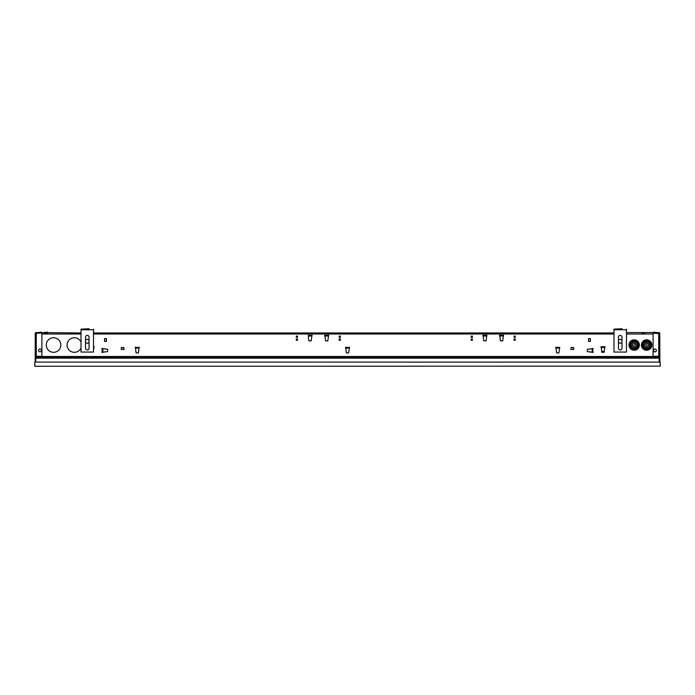 <?xml version="1.0" encoding="UTF-8"?>
<svg xmlns="http://www.w3.org/2000/svg" width="695" height="695" viewBox="0 0 695 695"><rect width="100%" height="100%" fill="white"/><g stroke="black" fill="none" stroke-linecap="round" stroke-linejoin="round"><path stroke-width="1.04" d="M46.27 345.354L46.27 344.72L46.27 345.354A7.289 7.289 0 0 0 53.55 352.322A7.289 7.289 0 0 0 60.83 345.354L60.83 344.72L60.83 345.354M67.085 344.72L67.085 345.354A7.289 7.289 0 0 0 74.365 352.322A7.289 7.289 0 0 1 67.085 345.354L67.085 344.72A7.289 7.289 0 0 1 81.028 342.079M308.259 335.876L312.003 335.876L312.003 335.12L311.169 340.871L308.884 340.871L308.259 335.876M604.711 346.779L601.166 346.779L601.166 347.309L604.919 347.326L604.919 346.57L604.085 351.488L601.792 351.488L601.271 347.326L604.589 347.448L604.659 346.909L604.589 347.448L601.288 347.448L601.218 346.909L601.792 352.322L604.085 352.322L604.711 347.326M601.166 346.779L600.958 347.326L601.166 346.779M659.147 356.274L659.147 357.108L430.77 357.108L430.77 356.483L422.447 356.483L422.447 357.108L272.553 357.108L272.553 356.483L264.23 356.483L264.23 357.108L35.853 357.108L35.853 358.151L659.147 358.151L659.147 357.108L35.853 357.108L35.853 356.274M592.861 352.217L592.861 348.673L587.327 349.298L587.327 351.592L593.07 352.426L592.192 352.2L592.192 348.69L593.07 348.464L592.322 348.464M90.88 352.052L93.243 352.052L90.88 352.052M93.521 347.448L93.521 349.82L94.042 347.326L94.042 346.57L93.521 347.326M345.728 347.952L346.353 352.947L348.647 352.947L349.481 347.196L349.272 347.952L345.519 347.952L345.519 347.196L345.728 347.952M499.783 335.876L500.409 340.871L502.702 340.871L503.528 335.12L503.319 335.876L499.575 335.876L499.575 335.12L499.783 335.876M471.158 338.995L471.158 340.246L472.409 340.246L472.409 338.995L471.158 338.995M471.158 336.085L471.158 337.336L472.409 337.336L472.409 336.085L471.158 336.085M296.287 338.995L296.287 340.246L297.538 340.246L297.538 338.995L296.287 338.995M296.287 336.085L296.287 337.336L297.538 337.336L297.538 336.085L296.287 336.085M121.208 349.446L124.118 349.446L123.953 347.535L121.373 347.535L121.208 349.446M570.882 349.446L573.792 349.446L573.627 347.535L571.047 347.535L570.882 349.446M590.125 341.358L590.446 338.752L588.535 338.578L588.535 341.497L590.446 341.323L590.125 338.717M104.876 341.358L106.465 341.497L106.465 338.578L104.554 338.752L104.554 341.323L104.876 338.717M340.42 336.085L339.169 336.085L339.169 337.336L340.42 337.336L340.42 336.085M340.42 338.995L339.169 338.995L339.169 340.246L340.42 340.246L340.42 338.995M515.29 336.085L514.048 336.085L514.048 337.336L515.29 337.336L515.29 336.085M515.29 338.995L514.048 338.995L514.048 340.246L515.29 340.246L515.29 338.995M74.365 352.322A7.289 7.289 0 0 0 81.028 347.987M85.502 342.018A1.911 1.911 0 0 0 89.047 342.018M89.047 340.55A1.911 1.911 0 0 0 85.502 340.55M60.83 344.72A7.289 7.289 0 0 0 53.55 337.744A7.289 7.289 0 0 0 46.27 344.72M618.446 342.018A1.911 1.911 0 0 0 621.99 342.018M621.99 340.55A1.911 1.911 0 0 0 618.446 340.55M483.129 335.876L483.755 340.871L486.048 340.871L486.874 335.12L486.665 335.876L482.921 335.876L482.921 335.12L483.129 335.876M324.913 335.876L325.538 340.871L327.823 340.871L328.657 335.12L328.448 335.876L324.704 335.876L324.704 335.12L324.913 335.876M135.464 347.952L136.09 352.947L138.383 352.947L139.217 347.196L139.009 347.952L135.256 347.952L135.256 347.196L135.464 347.952M555.991 347.952L556.617 352.947L558.91 352.947L559.744 347.196L559.536 347.952L555.783 347.952L555.783 347.196L555.991 347.952M102.139 348.673L102.139 352.217L107.673 351.592L107.673 349.298L101.93 348.464L102.808 348.69L102.808 352.2L101.93 352.426L102.678 352.426M35.645 356.274L35.645 362.104L35.853 358.151M659.147 362.104L659.147 358.151M35.853 332.957L35.645 333.583A0.625 0.625 0 0 1 35.853 333.122M659.147 333.895L659.147 332.957M81.028 332.957L36.27 332.54A1.042 1.042 0 0 0 35.228 333.583L35.228 362.104L659.894 362.104L659.772 333.583A1.042 1.042 0 0 0 658.73 332.54L626.464 332.601M613.972 332.957L93.521 332.957M600.958 347.326L601.166 346.57M604.085 352.322L601.792 352.322M604.711 346.57L604.919 347.326M93.834 346.57L94.042 347.326M107.673 349.298L107.673 351.592L102.808 352.2L102.808 348.69L107.673 349.298L107.673 351.592M101.93 348.673L102.678 348.464M587.327 351.592L587.327 349.298L592.192 348.69L592.192 352.2L587.327 351.592L587.327 349.298M593.07 352.217L592.322 352.426M123.953 347.535L121.347 347.847M573.653 347.847L571.047 347.535M35.645 333.895L36.131 333.166L41.891 333.166L41.891 356.274L35.228 356.274M36.131 332.549L36.192 332.966A0.625 0.625 0 0 1 36.27 332.957L41.891 332.957M659.772 356.274L653.109 356.274L653.109 333.166L659.355 333.583A0.625 0.625 0 0 0 659.147 333.122M659.355 362.104L659.355 356.274M653.109 332.957L658.73 332.957A0.625 0.625 0 0 1 658.808 332.966L658.869 332.549M44.306 332.957L46.973 332.957M46.973 332.601L44.306 332.601M43.768 332.601L47.512 332.601M43.768 332.479L47.694 332.167L43.768 332.479M654.985 332.175L653.578 332.175L654.985 332.175M641.919 332.592L643.327 332.592L641.919 332.592A1.416 1.416 0 0 0 641.919 332.957L644.725 332.957A1.416 1.416 0 0 0 644.725 332.592L643.327 332.592L644.725 332.592M656.28 349.915A1.399 1.399 0 0 1 655.515 351.74A1.399 1.399 0 0 1 653.691 350.984A1.399 1.399 0 0 1 654.447 349.151A1.399 1.399 0 0 1 656.28 349.915M40.015 332.175L41.422 332.175L40.015 332.175M41.309 349.915A1.399 1.399 0 0 1 40.553 351.74A1.399 1.399 0 0 1 38.72 350.984A1.399 1.399 0 0 1 39.485 349.151A1.399 1.399 0 0 1 41.309 349.915M34.872 366.265L660.25 366.143L34.872 366.265L34.75 362.225L34.75 366.143M659.772 362.104L35.228 362.104M660.25 362.225L660.25 366.143L660.128 362.104L34.872 362.104M89.047 329.152L81.028 329.152L81.028 352.052L93.521 352.052L93.521 329.769L81.028 329.769M89.047 328.735L81.028 329.152M93.521 329.152L93.521 329.769M89.047 348.195A1.772 1.772 0 0 1 87.275 349.967A1.772 1.772 0 0 1 85.502 348.195L85.502 337.162A1.772 1.772 0 0 1 87.275 335.39A1.772 1.772 0 0 1 89.047 337.162L89.047 348.195M621.99 329.152L613.972 329.152L613.972 352.052L626.464 352.052L626.464 329.769L613.972 329.769M621.99 328.735L613.972 329.152M626.464 329.152L626.464 329.769M621.99 348.195A1.772 1.772 0 0 1 620.218 349.967A1.772 1.772 0 0 1 618.446 348.195L618.446 337.162A1.772 1.772 0 0 1 620.218 335.39A1.772 1.772 0 0 1 621.99 337.162L621.99 348.195M648.174 350.011A5.204 5.204 -106.9 0 0 651.632 343.521A5.204 5.204 -106.9 0 0 645.142 340.055A5.204 5.204 73.1 0 0 641.676 346.553A5.204 5.204 73.1 0 0 648.174 350.011A5.204 5.204 -106.9 0 0 651.632 343.521A5.204 5.204 -106.9 0 0 645.142 340.055A5.204 5.204 73.1 0 0 641.676 346.553A5.204 5.204 73.1 0 0 648.174 350.011M647.766 348.673A3.805 3.805 0 0 1 643.023 346.145A3.805 3.805 0 0 1 645.551 341.393A3.805 3.805 0 0 1 650.294 343.929A3.805 3.805 0 0 1 647.766 348.673M647.505 347.821A2.91 2.91 0 0 1 643.865 345.884A2.91 2.91 0 0 1 645.803 342.244A2.91 2.91 0 0 1 649.443 344.181A2.91 2.91 0 0 1 647.505 347.821M647.141 346.623A1.668 1.668 0 0 1 645.064 345.519A1.668 1.668 0 0 1 646.168 343.443A1.668 1.668 0 0 1 648.253 344.546A1.668 1.668 0 0 1 647.141 346.623M646.776 345.432L646.532 344.633L646.776 345.432M630.104 348.291A5.204 5.204 -38.8 0 0 637.419 349.09A5.204 5.204 -38.8 0 0 638.227 341.775A5.204 5.204 141.2 0 0 630.904 340.976A5.204 5.204 141.2 0 0 630.104 348.291A5.204 5.204 -38.8 0 0 637.419 349.09A5.204 5.204 -38.8 0 0 638.227 341.775A5.204 5.204 141.2 0 0 630.904 340.976A5.204 5.204 141.2 0 0 630.104 348.291M631.199 347.413A3.805 3.805 0 0 1 631.781 342.07A3.805 3.805 0 0 1 637.133 342.652A3.805 3.805 0 0 1 636.542 347.995A3.805 3.805 0 0 1 631.199 347.413M631.894 346.857A2.91 2.91 0 0 1 632.337 342.757A2.91 2.91 0 0 1 636.438 343.208A2.91 2.91 0 0 1 635.986 347.309A2.91 2.91 0 0 1 631.894 346.857M632.867 346.075A1.668 1.668 0 0 1 633.119 343.738A1.668 1.668 0 0 1 635.465 343.99A1.668 1.668 0 0 1 635.204 346.336A1.668 1.668 0 0 1 632.867 346.075M633.84 345.293L634.492 344.772L633.84 345.293M430.77 356.483L659.147 356.483M272.553 356.483L422.447 356.483M35.853 356.483L264.23 356.483M41.891 334L81.028 334M93.521 334L613.972 334M626.464 334L653.109 334M311.794 335.329L308.259 335.329M349.272 347.404L345.728 347.404M503.319 335.329L499.783 335.329M486.665 335.329L483.129 335.329M328.448 335.329L324.913 335.329M139.009 347.404L135.464 347.404M559.536 347.404L555.991 347.404M349.255 348.073L345.745 348.073M503.31 335.998L499.801 335.998M486.656 335.998L483.147 335.998M328.44 335.998L324.93 335.998M138.991 348.073L135.482 348.073M559.518 348.073L556.009 348.073M311.786 335.998L308.276 335.998M36.27 356.274L36.27 333.166M658.73 333.166L658.73 356.274M645.255 340.42A4.822 4.822 73.1 0 1 651.267 343.625A4.822 4.822 73.1 0 1 648.061 349.646A4.822 4.822 -106.9 0 1 642.05 346.44A4.822 4.822 -106.9 0 1 645.255 340.42M637.923 342.018A4.822 4.822 141.2 0 1 637.185 348.794A4.822 4.822 141.2 0 1 630.408 348.047A4.822 4.822 -38.8 0 1 631.147 341.28A4.822 4.822 -38.8 0 1 637.923 342.018M653.674 350.984A1.416 1.416 0 0 0 655.524 351.757A1.416 1.416 0 0 0 656.289 349.906A1.416 1.416 0 0 0 654.447 349.142A1.416 1.416 0 0 0 653.674 350.984M38.712 350.984A1.416 1.416 0 0 0 40.553 351.757A1.416 1.416 0 0 0 41.326 349.906A1.416 1.416 0 0 0 39.476 349.142A1.416 1.416 0 0 0 38.712 350.984"/></g></svg>
